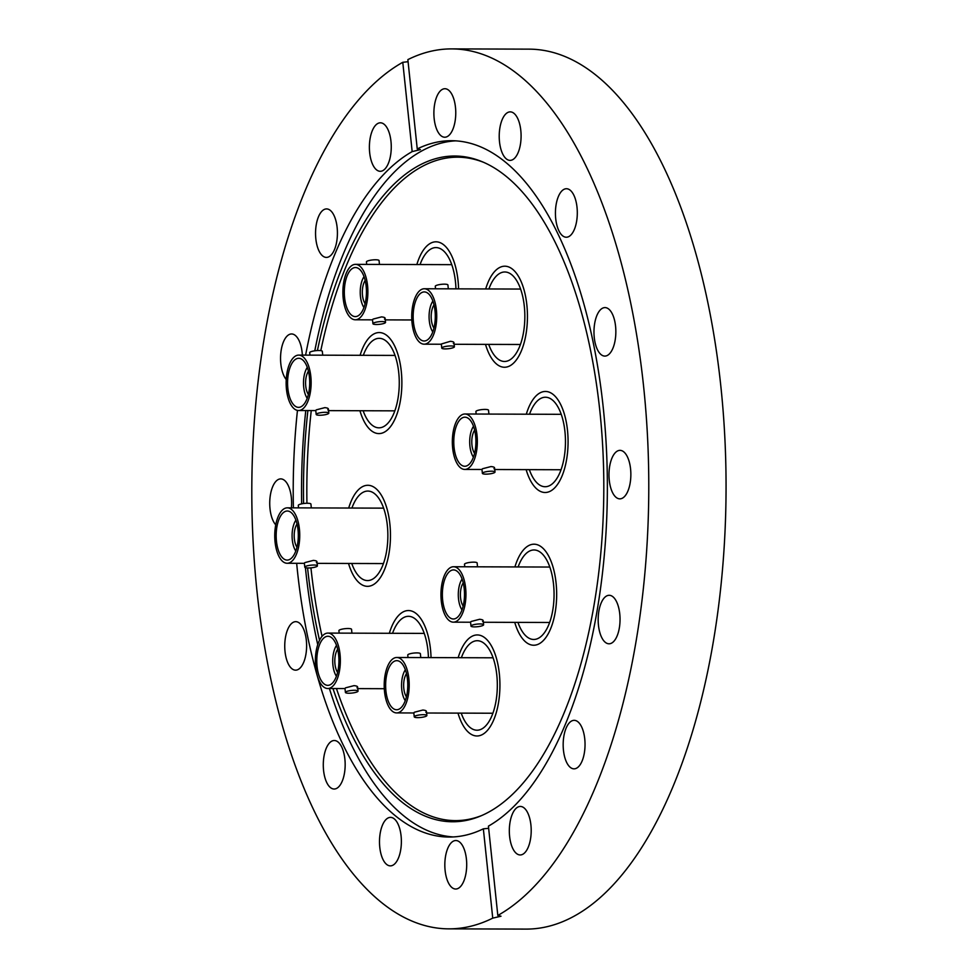 <?xml version="1.0" encoding="UTF-8"?>
<svg xmlns="http://www.w3.org/2000/svg" width="978" height="978" viewBox="0 0 978 978"><rect width="100%" height="100%" fill="white"/><g stroke="black" fill="none" stroke-linecap="round" stroke-linejoin="round"><path stroke-width="1.47" d="M389.33 633.292A50.526 22.787 90.2 0 1 408.462 610.541A50.526 22.787 90.2 0 1 430.491 649.331A50.526 22.787 90.2 0 1 431.041 657.595A50.526 22.787 90.2 0 0 408.462 610.541A50.526 22.787 90.2 0 0 403.132 611.922A50.526 22.787 90.2 0 0 389.33 633.292M348.706 508.034A50.526 22.787 90.2 0 1 367.838 485.284A50.526 22.787 90.2 0 1 389.88 524.086A50.526 22.787 90.2 0 1 367.52 586.335A50.526 22.787 90.2 0 1 348.535 563.462A50.526 22.787 90.2 0 0 367.52 586.335A50.526 22.787 90.2 0 0 372.838 584.954A50.526 22.787 90.2 0 0 390.332 529.942A50.526 22.787 90.2 0 0 367.838 485.284A50.526 22.787 90.2 0 0 362.508 486.665A50.526 22.787 90.2 0 0 348.706 508.034M360.112 355.295A50.526 22.787 90.2 0 1 379.244 332.557A50.526 22.787 90.2 0 1 401.273 371.347A50.526 22.787 90.2 0 1 378.914 433.596A50.526 22.787 90.2 0 1 359.928 410.736A50.526 22.787 90.2 0 0 378.914 433.596A50.526 22.787 90.2 0 0 384.244 432.215A50.526 22.787 90.2 0 0 401.738 377.202A50.526 22.787 90.2 0 0 379.244 332.557A50.526 22.787 90.2 0 0 373.914 333.938A50.526 22.787 90.2 0 0 360.112 355.295M416.848 264.549A50.526 22.787 90.2 0 1 435.98 241.81A50.526 22.787 90.2 0 1 458.022 280.6A50.526 22.787 90.2 0 1 458.572 288.865A50.526 22.787 90.2 0 0 435.98 241.81A50.526 22.787 90.2 0 0 430.65 243.192A50.526 22.787 90.2 0 0 416.848 264.549M485.699 288.95A50.526 22.787 90.2 0 1 504.831 266.199A50.526 22.787 90.2 0 1 526.861 305.002A50.526 22.787 90.2 0 1 504.501 367.251A50.526 22.787 90.2 0 1 485.516 344.378A50.526 22.787 90.2 0 0 504.501 367.251A50.526 22.787 90.2 0 0 509.831 365.87A50.526 22.787 90.2 0 0 527.313 310.857A50.526 22.787 90.2 0 0 504.831 266.199A50.526 22.787 90.2 0 0 499.501 267.581A50.526 22.787 90.2 0 0 485.699 288.95M526.311 414.207A50.526 22.787 90.2 0 1 545.443 391.457A50.526 22.787 90.2 0 1 567.484 430.247A50.526 22.787 90.2 0 1 545.113 492.496A50.526 22.787 90.2 0 1 526.14 469.636A50.526 22.787 90.2 0 0 545.113 492.496A50.526 22.787 90.2 0 0 550.443 491.115A50.526 22.787 90.2 0 0 567.937 436.115A50.526 22.787 90.2 0 0 545.443 391.457A50.526 22.787 90.2 0 0 540.113 392.838A50.526 22.787 90.2 0 0 526.311 414.207M514.917 566.934A50.526 22.787 90.2 0 1 534.049 544.196A50.526 22.787 90.2 0 1 556.079 582.986A50.526 22.787 90.2 0 1 533.719 645.235A50.526 22.787 90.2 0 1 514.734 622.363A50.526 22.787 90.2 0 0 533.719 645.235A50.526 22.787 90.2 0 0 539.049 643.854A50.526 22.787 90.2 0 0 556.531 588.842A50.526 22.787 90.2 0 0 534.049 544.196A50.526 22.787 90.2 0 0 528.719 545.577A50.526 22.787 90.2 0 0 514.917 566.934M458.169 657.681A50.526 22.787 90.2 0 1 477.301 634.942A50.526 22.787 90.2 0 1 499.342 673.732A50.526 22.787 90.2 0 1 476.971 735.982A50.526 22.787 90.2 0 1 457.997 713.121A50.526 22.787 90.2 0 0 476.971 735.982A50.526 22.787 90.2 0 0 482.301 734.6A50.526 22.787 90.2 0 0 499.795 679.588A50.526 22.787 90.2 0 0 477.301 634.942A50.526 22.787 90.2 0 0 471.971 636.323A50.526 22.787 90.2 0 0 458.169 657.681M303.583 503.523A332.875 150.172 90.2 0 1 307.887 410.564M317.41 350.552A332.875 150.172 90.2 0 1 482.337 161.786A332.875 150.172 90.2 0 1 599.917 411.604A332.875 150.172 90.2 0 1 480.222 816.165A332.875 150.172 90.2 0 1 332.972 688.536M306.933 503.254A331.713 149.646 90.2 0 1 311.261 410.577M320.796 350.65A331.713 149.646 90.2 0 1 483.707 162.372M319.513 640.272A332.875 150.172 90.2 0 1 307.569 567.961M453.327 836.936A348.168 157.079 90.2 0 1 329.403 688.524M317.74 644.661A348.168 157.079 90.2 0 1 305.625 569.734A348.168 157.079 90.2 0 1 305.405 567.656M619.759 613.915A24.254 10.941 -89.8 0 0 609.184 595.296A24.254 10.941 -89.8 0 0 598.45 625.174A24.254 10.941 -89.8 0 0 609.025 643.793A24.254 10.941 -89.8 0 0 619.759 613.915M584.758 738.952A24.254 10.941 -89.8 0 0 574.184 720.334A24.254 10.941 -89.8 0 0 563.45 750.212A24.254 10.941 -89.8 0 0 574.025 768.842A24.254 10.941 -89.8 0 0 584.758 738.952M522.741 854.295A24.254 10.941 -89.8 0 0 531.14 827.889A24.254 10.941 -89.8 0 0 520.345 806.447A24.254 10.941 -89.8 0 0 517.778 807.119A24.254 10.941 -89.8 0 0 509.391 833.525A24.254 10.941 -89.8 0 0 520.186 854.955A24.254 10.941 -89.8 0 0 522.741 854.295M458.242 888.366A24.254 10.941 -89.8 0 0 466.64 861.96A24.254 10.941 -89.8 0 0 455.846 840.53A24.254 10.941 -89.8 0 0 453.291 841.19A24.254 10.941 -89.8 0 0 444.892 867.596A24.254 10.941 -89.8 0 0 455.687 889.026A24.254 10.941 -89.8 0 0 458.242 888.366M392.911 865.212A24.254 10.941 -89.8 0 0 401.31 838.806A24.254 10.941 -89.8 0 0 390.515 817.376A24.254 10.941 -89.8 0 0 387.96 818.036A24.254 10.941 -89.8 0 0 379.562 844.442A24.254 10.941 -89.8 0 0 390.356 865.872A24.254 10.941 -89.8 0 0 392.911 865.212M336.701 788.354A24.254 10.941 -89.8 0 0 345.1 761.948A24.254 10.941 -89.8 0 0 334.305 740.517A24.254 10.941 -89.8 0 0 331.738 741.177A24.254 10.941 -89.8 0 0 323.351 767.583A24.254 10.941 -89.8 0 0 334.146 789.026A24.254 10.941 -89.8 0 0 336.701 788.354M306.334 640.284A24.254 10.941 -89.8 0 0 295.759 621.666A24.254 10.941 -89.8 0 0 285.026 651.544A24.254 10.941 -89.8 0 0 295.601 670.162A24.254 10.941 -89.8 0 0 306.334 640.284M291.395 507.851A24.254 10.941 -89.8 0 0 291.334 497.521A24.254 10.941 -89.8 0 0 280.747 478.89A24.254 10.941 -89.8 0 0 270.014 508.78A24.254 10.941 -89.8 0 0 275.735 524.844M302.349 355.112A24.254 10.941 -89.8 0 0 302.153 352.581A24.254 10.941 -89.8 0 0 291.566 333.963A24.254 10.941 -89.8 0 0 280.833 363.84A24.254 10.941 -89.8 0 0 286.236 379.537M337.141 227.532A24.254 10.941 -89.8 0 0 326.566 208.913A24.254 10.941 -89.8 0 0 315.833 238.791A24.254 10.941 -89.8 0 0 326.407 257.41A24.254 10.941 -89.8 0 0 337.141 227.532M382.814 170.637A24.254 10.941 -89.8 0 0 391.2 144.231A24.254 10.941 -89.8 0 0 380.405 122.8A24.254 10.941 -89.8 0 0 377.85 123.46A24.254 10.941 -89.8 0 0 369.452 149.866A24.254 10.941 -89.8 0 0 380.246 171.297A24.254 10.941 -89.8 0 0 382.814 170.637M447.301 136.565A24.254 10.941 -89.8 0 0 455.699 110.159A24.254 10.941 -89.8 0 0 444.904 88.717A24.254 10.941 -89.8 0 0 442.349 89.389A24.254 10.941 -89.8 0 0 433.951 115.795A24.254 10.941 -89.8 0 0 444.745 137.226A24.254 10.941 -89.8 0 0 447.301 136.565M512.631 159.707A24.254 10.941 -89.8 0 0 521.029 133.314A24.254 10.941 -89.8 0 0 510.235 111.871A24.254 10.941 -89.8 0 0 507.68 112.531A24.254 10.941 -89.8 0 0 499.281 138.937A24.254 10.941 -89.8 0 0 510.076 160.38A24.254 10.941 -89.8 0 0 512.631 159.707M568.854 236.566A24.254 10.941 -89.8 0 0 577.24 210.16A24.254 10.941 -89.8 0 0 566.445 188.73A24.254 10.941 -89.8 0 0 563.89 189.39A24.254 10.941 -89.8 0 0 555.492 215.796A24.254 10.941 -89.8 0 0 566.286 237.226A24.254 10.941 -89.8 0 0 568.854 236.566M615.565 326.212A24.254 10.941 -89.8 0 0 604.991 307.593A24.254 10.941 -89.8 0 0 594.257 337.471A24.254 10.941 -89.8 0 0 604.832 356.09A24.254 10.941 -89.8 0 0 615.565 326.212M630.578 468.975A24.254 10.941 -89.8 0 0 620.003 450.357A24.254 10.941 -89.8 0 0 609.27 480.235A24.254 10.941 -89.8 0 0 619.844 498.853A24.254 10.941 -89.8 0 0 630.578 468.975M305.613 355.124A348.168 157.079 90.2 0 1 412.166 151.602L420.442 149.622L417.239 148.925A348.168 157.079 90.2 0 1 451.42 140.71A348.168 157.079 90.2 0 1 603.292 408.046A348.168 157.079 90.2 0 1 488.425 826.141L497.814 915.457A439.978 198.497 -89.8 0 0 643.634 386.726A439.978 198.497 -89.8 0 0 451.714 48.9A439.978 198.497 -89.8 0 0 407.863 59.621L417.239 148.925M301.652 503.853A348.168 157.079 90.2 0 1 305.772 410.552M314.782 350.809A348.168 157.079 90.2 0 1 455.577 140.844M488.645 828.305L483.352 828.831A348.168 157.079 90.2 0 1 449.171 837.046A348.168 157.079 90.2 0 1 297.3 569.709A348.168 157.079 90.2 0 1 296.664 563.291M293.4 507.851A348.168 157.079 90.2 0 1 297.459 410.418M412.166 151.602L402.777 62.299A439.978 198.497 -89.8 0 0 256.957 591.018A439.978 198.497 -89.8 0 0 448.878 928.855L526.164 929.1A439.978 198.497 -89.8 0 0 720.92 386.982A439.978 198.497 -89.8 0 0 529.012 49.145L451.714 48.9M448.878 928.855A439.978 198.497 -89.8 0 0 492.741 918.134L501.017 916.215L497.814 915.457M402.777 62.299L408.083 61.712M483.352 828.831L492.741 918.134M481.592 815.579A331.713 149.646 90.2 0 1 336.456 688.549M322.043 636.336A331.713 149.646 90.2 0 1 310.931 567.851M461.2 713.121A44.743 20.183 -89.8 0 0 476.995 730.211A44.743 20.183 -89.8 0 0 481.714 728.989A44.743 20.183 -89.8 0 0 497.203 680.26A44.743 20.183 -89.8 0 0 477.288 640.712A44.743 20.183 -89.8 0 0 472.57 641.935A44.743 20.183 -89.8 0 0 461.384 657.693M393.865 658.243A27.714 12.506 90.2 0 1 396.787 657.485A27.714 12.506 90.2 0 1 409.134 681.984A27.714 12.506 90.2 0 1 399.537 712.155A27.714 12.506 90.2 0 1 396.616 712.913A27.714 12.506 90.2 0 1 384.281 688.426A27.714 12.506 90.2 0 1 393.865 658.243M414.244 716.825A6.357 1.32 -6 0 1 423.352 714.686A6.357 1.32 -6 0 1 426.873 715.493A6.357 1.32 -6 0 1 417.765 717.632A6.357 1.32 -6 0 1 414.244 716.825L413.816 712.742L414.476 712.204L422.863 710.04C426.163 710.37 427.154 711.116 425.821 712.241M420.784 657.571L420.381 653.72A6.357 1.32 174 0 0 416.86 652.901A6.357 1.32 174 0 0 407.753 655.04L408.009 657.522M399.207 709.074A24.536 11.076 90.2 0 1 396.628 709.747A24.536 11.076 90.2 0 1 385.699 688.047A24.536 11.076 90.2 0 1 394.195 661.336A24.536 11.076 90.2 0 1 396.787 660.663A24.536 11.076 90.2 0 1 407.704 682.351A24.536 11.076 90.2 0 1 399.207 709.074M406.493 673.646A13.863 6.247 -89.8 0 0 406.42 696.813M405.259 700.664A18.472 8.337 90.2 0 1 405.357 669.796M428.437 657.595A44.743 20.183 -89.8 0 0 408.437 616.311A44.743 20.183 -89.8 0 0 403.718 617.534A44.743 20.183 -89.8 0 0 392.533 633.292M325.026 633.842A27.714 12.506 90.2 0 1 327.948 633.084A27.714 12.506 90.2 0 1 340.283 657.583A27.714 12.506 90.2 0 1 330.686 687.766A27.714 12.506 90.2 0 1 327.764 688.524A27.714 12.506 90.2 0 1 315.429 664.025A27.714 12.506 90.2 0 1 325.026 633.842M345.405 692.424A6.357 1.32 -6 0 1 354.513 690.285A6.357 1.32 -6 0 1 358.034 691.091A6.357 1.32 -6 0 1 348.926 693.231A6.357 1.32 -6 0 1 345.405 692.424L344.977 688.341L345.637 687.815L354.024 685.639C357.325 685.981 358.303 686.715 356.97 687.852M351.946 633.169L351.542 629.319A6.357 1.32 174 0 0 348.009 628.512A6.357 1.32 174 0 0 338.901 630.651L339.17 633.121M330.368 684.673A24.536 11.076 90.2 0 1 327.777 685.346A24.536 11.076 90.2 0 1 316.86 663.659A24.536 11.076 90.2 0 1 325.344 636.935A24.536 11.076 90.2 0 1 327.936 636.262A24.536 11.076 90.2 0 1 338.865 657.95A24.536 11.076 90.2 0 1 330.368 684.673M337.654 649.258A13.863 6.247 -89.8 0 0 337.581 672.424M336.42 676.263A18.472 8.337 90.2 0 1 336.518 645.394M351.738 563.475A44.743 20.183 -89.8 0 0 367.532 580.565A44.743 20.183 -89.8 0 0 372.251 579.343A44.743 20.183 -89.8 0 0 387.74 530.614A44.743 20.183 -89.8 0 0 367.826 491.066A44.743 20.183 -89.8 0 0 363.107 492.289A44.743 20.183 -89.8 0 0 351.921 508.047M284.402 508.597A27.714 12.506 90.2 0 1 287.324 507.839A27.714 12.506 90.2 0 1 299.671 532.338A27.714 12.506 90.2 0 1 290.075 562.509A27.714 12.506 90.2 0 1 287.153 563.267A27.714 12.506 90.2 0 1 274.818 538.768A27.714 12.506 90.2 0 1 284.402 508.597M304.781 567.167A6.357 1.32 -6 0 1 313.889 565.027A6.357 1.32 -6 0 1 317.41 565.846A6.357 1.32 -6 0 1 308.302 567.986A6.357 1.32 -6 0 1 304.781 567.167L304.354 563.083L305.014 562.558L313.4 560.382C316.701 560.724 317.691 561.458 316.359 562.594M311.322 507.912L310.918 504.061A6.357 1.32 174 0 0 307.398 503.254A6.357 1.32 174 0 0 298.29 505.394L298.547 507.875M289.745 559.416A24.536 11.076 90.2 0 1 287.165 560.088A24.536 11.076 90.2 0 1 276.236 538.401A24.536 11.076 90.2 0 1 284.732 511.677A24.536 11.076 90.2 0 1 287.324 511.017A24.536 11.076 90.2 0 1 298.241 532.704A24.536 11.076 90.2 0 1 289.745 559.416M297.043 524A13.863 6.247 -89.8 0 0 296.957 547.167M295.796 551.017A18.472 8.337 90.2 0 1 295.894 520.149M363.144 410.736A44.743 20.183 -89.8 0 0 378.938 427.826A44.743 20.183 -89.8 0 0 383.657 426.604A44.743 20.183 -89.8 0 0 399.146 377.875A44.743 20.183 -89.8 0 0 379.219 338.327A44.743 20.183 -89.8 0 0 374.501 339.549A44.743 20.183 -89.8 0 0 363.315 355.307M295.808 355.858A27.714 12.506 90.2 0 1 298.73 355.1A27.714 12.506 90.2 0 1 311.065 379.598A27.714 12.506 90.2 0 1 301.468 409.77A27.714 12.506 90.2 0 1 298.547 410.528A27.714 12.506 90.2 0 1 286.212 386.041A27.714 12.506 90.2 0 1 295.808 355.858M316.187 414.44A6.357 1.32 -6 0 1 325.295 412.3A6.357 1.32 -6 0 1 328.816 413.107A6.357 1.32 -6 0 1 319.708 415.247A6.357 1.32 -6 0 1 316.187 414.44L315.76 410.357L316.42 409.819L324.806 407.643C328.107 407.985 329.085 408.731 327.752 409.855M322.728 355.173L322.324 351.334A6.357 1.32 174 0 0 318.791 350.515A6.357 1.32 174 0 0 309.684 352.655L309.953 355.136M301.151 406.689A24.536 11.076 90.2 0 1 298.559 407.361A24.536 11.076 90.2 0 1 287.642 385.662A24.536 11.076 90.2 0 1 296.126 358.95A24.536 11.076 90.2 0 1 298.718 358.278A24.536 11.076 90.2 0 1 309.647 379.965A24.536 11.076 90.2 0 1 301.151 406.689M308.437 371.261A13.863 6.247 -89.8 0 0 308.363 394.427M307.202 398.278A18.472 8.337 90.2 0 1 307.3 367.41M455.956 288.852A44.743 20.183 -89.8 0 0 435.968 247.581A44.743 20.183 -89.8 0 0 431.249 248.803A44.743 20.183 -89.8 0 0 420.063 264.561M352.545 265.111A27.714 12.506 90.2 0 1 355.466 264.353A27.714 12.506 90.2 0 1 367.814 288.852A27.714 12.506 90.2 0 1 358.217 319.024A27.714 12.506 90.2 0 1 355.295 319.782A27.714 12.506 90.2 0 1 342.96 295.283A27.714 12.506 90.2 0 1 352.545 265.111M372.924 323.694A6.357 1.32 -6 0 1 382.031 321.554A6.357 1.32 -6 0 1 385.552 322.361A6.357 1.32 -6 0 1 376.444 324.5A6.357 1.32 -6 0 1 372.924 323.694L372.496 319.61L373.156 319.072L381.542 316.896C384.843 317.239 385.833 317.972 384.501 319.109M379.464 264.427L379.061 260.576A6.357 1.32 174 0 0 375.54 259.769A6.357 1.32 174 0 0 366.432 261.908L366.689 264.39M357.887 315.943A24.536 11.076 90.2 0 1 355.307 316.603A24.536 11.076 90.2 0 1 344.378 294.916A24.536 11.076 90.2 0 1 352.875 268.204A24.536 11.076 90.2 0 1 355.466 267.532A24.536 11.076 90.2 0 1 366.383 289.219A24.536 11.076 90.2 0 1 357.887 315.943M365.173 280.515A13.863 6.247 -89.8 0 0 365.1 303.681M363.938 307.532A18.472 8.337 90.2 0 1 364.036 276.664M488.719 344.39A44.743 20.183 -89.8 0 0 504.514 361.469A44.743 20.183 -89.8 0 0 509.232 360.246A44.743 20.183 -89.8 0 0 524.721 311.53A44.743 20.183 -89.8 0 0 504.807 271.982A44.743 20.183 -89.8 0 0 500.088 273.204A44.743 20.183 -89.8 0 0 488.902 288.962M421.396 289.512A27.714 12.506 90.2 0 1 424.318 288.754A27.714 12.506 90.2 0 1 436.653 313.241A27.714 12.506 90.2 0 1 427.056 343.425A27.714 12.506 90.2 0 1 424.134 344.183A27.714 12.506 90.2 0 1 411.799 319.684A27.714 12.506 90.2 0 1 421.396 289.512M441.763 348.082A6.357 1.32 -6 0 1 450.87 345.943A6.357 1.32 -6 0 1 454.403 346.762A6.357 1.32 -6 0 1 445.296 348.901A6.357 1.32 -6 0 1 441.763 348.082L441.335 343.999L450.381 341.298C453.694 341.64 454.672 342.373 453.34 343.51M448.315 288.828L447.912 284.977A6.357 1.32 174 0 0 444.379 284.17A6.357 1.32 174 0 0 435.271 286.309L435.54 288.791M426.738 340.332A24.536 11.076 90.2 0 1 424.146 341.004A24.536 11.076 90.2 0 1 413.217 319.317A24.536 11.076 90.2 0 1 421.714 292.593A24.536 11.076 90.2 0 1 424.305 291.921A24.536 11.076 90.2 0 1 435.222 313.62A24.536 11.076 90.2 0 1 426.738 340.332M434.024 304.916A13.863 6.247 -89.8 0 0 433.951 328.082M432.777 331.921A18.472 8.337 90.2 0 1 432.887 301.065M529.342 469.648A44.743 20.183 -89.8 0 0 545.137 486.726A44.743 20.183 -89.8 0 0 549.856 485.504A44.743 20.183 -89.8 0 0 565.345 436.775A44.743 20.183 -89.8 0 0 545.431 397.227A44.743 20.183 -89.8 0 0 540.712 398.449A44.743 20.183 -89.8 0 0 529.526 414.207M462.007 414.758A27.714 12.506 90.2 0 1 464.929 414A27.714 12.506 90.2 0 1 477.264 438.499A27.714 12.506 90.2 0 1 467.68 468.682A27.714 12.506 90.2 0 1 464.758 469.428A27.714 12.506 90.2 0 1 452.411 444.941A27.714 12.506 90.2 0 1 462.007 414.758M482.386 473.34A6.357 1.32 -6 0 1 491.494 471.2A6.357 1.32 -6 0 1 495.015 472.007A6.357 1.32 -6 0 1 485.907 474.147A6.357 1.32 -6 0 1 482.386 473.34L481.958 469.257L482.619 468.719L491.005 466.555C494.306 466.885 495.296 467.631 493.951 468.755M488.927 414.085L488.523 410.234A6.357 1.32 174 0 0 485.002 409.415A6.357 1.32 174 0 0 475.895 411.555L476.152 414.036M467.35 465.589A24.536 11.076 90.2 0 1 464.758 466.261A24.536 11.076 90.2 0 1 453.841 444.574A24.536 11.076 90.2 0 1 462.337 417.851A24.536 11.076 90.2 0 1 464.917 417.178A24.536 11.076 90.2 0 1 475.846 438.865A24.536 11.076 90.2 0 1 467.35 465.589M474.636 430.161A13.863 6.247 -89.8 0 0 474.562 453.327M473.401 457.178A18.472 8.337 90.2 0 1 473.499 426.31M517.937 622.375A44.743 20.183 -89.8 0 0 533.731 639.465A44.743 20.183 -89.8 0 0 538.45 638.243A44.743 20.183 -89.8 0 0 553.939 589.514A44.743 20.183 -89.8 0 0 534.025 549.966A44.743 20.183 -89.8 0 0 529.306 551.189A44.743 20.183 -89.8 0 0 518.12 566.947M450.613 567.497A27.714 12.506 90.2 0 1 453.535 566.739A27.714 12.506 90.2 0 1 465.87 591.238A27.714 12.506 90.2 0 1 456.274 621.409A27.714 12.506 90.2 0 1 453.352 622.167A27.714 12.506 90.2 0 1 441.017 597.668A27.714 12.506 90.2 0 1 450.613 567.497M470.98 626.079A6.357 1.32 -6 0 1 480.088 623.94A6.357 1.32 -6 0 1 483.621 624.746A6.357 1.32 -6 0 1 474.513 626.886A6.357 1.32 -6 0 1 470.98 626.079L470.552 621.996L471.225 621.458L479.599 619.282C482.912 619.624 483.89 620.358 482.557 621.495M477.533 566.812L477.13 562.973A6.357 1.32 174 0 0 473.596 562.154A6.357 1.32 174 0 0 464.489 564.294L464.758 566.775M455.956 618.328A24.536 11.076 90.2 0 1 453.364 618.988A24.536 11.076 90.2 0 1 442.435 597.301A24.536 11.076 90.2 0 1 450.931 570.59A24.536 11.076 90.2 0 1 453.523 569.917A24.536 11.076 90.2 0 1 464.44 591.604A24.536 11.076 90.2 0 1 455.956 618.328M463.242 582.9A13.863 6.247 -89.8 0 0 463.169 606.067M461.995 609.917A18.472 8.337 90.2 0 1 462.105 579.049M396.787 657.485L493.083 657.803M396.616 712.913L413.841 712.974M426.616 713.011L492.9 713.231M426.445 711.409L426.873 715.493M327.948 633.084L424.232 633.402M327.764 688.524L345.002 688.573M357.777 688.61L384.293 688.708M357.606 687.008L358.034 691.091M287.324 507.839L383.62 508.144M287.153 563.267L304.378 563.328M317.153 563.365L383.437 563.572M316.982 561.763L317.41 565.846M298.73 355.1L395.014 355.417M298.547 410.528L315.784 410.589M328.559 410.626L394.843 410.846M328.388 409.024L328.816 413.107M355.466 264.353L451.763 264.659M355.295 319.782L372.52 319.843M385.295 319.879L411.811 319.965M385.124 318.278L385.552 322.361M424.318 288.754L520.602 289.06M424.134 344.183L441.359 344.232M454.134 344.28L520.418 344.488M453.975 342.679L454.403 346.762M464.929 414L561.225 414.317M464.758 469.428L481.983 469.489M494.758 469.526L561.042 469.746M494.587 467.924L495.015 472.007M453.535 566.739L549.819 567.044M453.352 622.167L470.577 622.228M483.352 622.265L549.636 622.485M483.193 620.663L483.621 624.746"/></g></svg>
